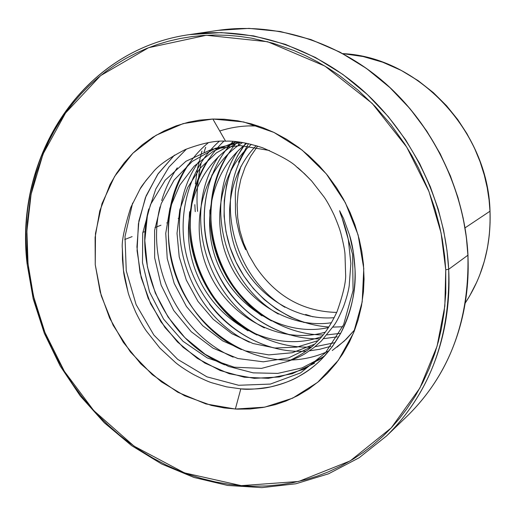 <?xml version="1.0" encoding="UTF-8"?>
<svg xmlns="http://www.w3.org/2000/svg" width="516" height="516" viewBox="0 0 516 516"><rect width="100%" height="100%" fill="white"/><g stroke="black" fill="none" stroke-linecap="round" stroke-linejoin="round"><path stroke-width="0.77" d="M465.309 302.918C482.957 275.989 491.193 245.397 490.032 211.147L490.084 222.738L489.303 234.954L487.452 247.828L484.324 261.244L479.725 275.047L476.803 282.033L469.618 295.997L465.316 302.898C482.905 276.021 491.122 245.468 489.968 211.225L465.084 227.833L489.968 211.225C487.988 130.651 417.844 57.018 342.901 53.638L363.116 56.541L382.717 62.223L401.209 70.402L418.186 80.689L433.35 92.628L446.553 105.741L457.744 119.577L466.98 133.734L474.365 147.873L480.08 161.734L484.305 175.111L487.239 187.869L489.065 199.918L489.961 211.057M467.98 255.078L467.896 255.214C470.276 300.299 459.021 365.244 407.485 415.825C449.294 374.519 469.431 320.978 467.896 255.214L448.675 269.3L445.74 269.758L444.837 306.136L437.065 346.223L419.908 388.026L391.192 427.945L350.171 460.917L298.648 481.46L241.301 485.646L184.502 472.895L134.134 446.185L93.783 410.607L64.384 371.346L44.918 332.381L33.475 296.139L28.025 263.74L27.051 263.515L27.374 263.289C14.616 156.638 82.786 49.452 189.43 34.624C247.499 26.097 312.535 45.93 362.806 90.39C412.865 135.05 445.198 202.459 448.675 269.3C450.416 337.767 429.705 393.327 386.529 435.968C439.729 383.762 451.274 316.244 448.675 269.3L467.896 255.214C464.71 191.017 433.73 126.433 385.568 83.656C337.206 41.08 274.447 22.098 218.184 30.36L249.002 28.38L280.278 31.495L310.929 39.564L339.934 52.122L366.47 68.447L389.961 87.649L410.085 108.805L426.758 131.051L440.116 153.626L450.404 175.917L457.956 197.48L463.149 217.997L466.348 237.276L467.883 254.969M124.756 239.514L132.102 236.612M142.816 232.381L144.286 231.8M154.974 227.575L160.966 225.208M166.758 222.918L167.552 222.609M178.181 218.41L178.665 218.216M340.521 213.876L342.063 217.926C345.359 227.279 347.487 234.832 348.435 240.585L350.854 263.56L349.197 285.832C348.423 291.346 346.526 298.306 343.508 306.71C339.489 316.166 336.361 322.345 334.123 325.248L321.397 340.966L313.992 347.526L305.891 353.157C301.654 355.93 295.733 358.633 288.109 361.264C301.525 354.943 311.174 348.41 317.063 341.663C324.235 334.942 330.93 324.854 337.148 311.406C343.321 293.714 346.139 281.278 345.604 274.106L344.991 254.259C344.811 250.634 343.521 243.991 341.121 234.335C340.186 230.265 337.857 223.873 334.136 215.153C330.317 207.155 326.996 201.143 324.177 197.118L311.658 181C302.763 172.028 297.829 167.397 296.855 167.1C292.346 162.25 280.93 155.806 262.605 147.763C247.48 142.887 235.135 140.687 225.576 141.171L212.856 119.028L243.662 121.957L273.951 132.425L302.041 150.021L326.312 173.873L345.359 202.691L358.085 234.87L363.78 268.578L362.187 301.912L353.505 333.026L338.348 360.284L317.663 382.33L292.675 398.159L264.76 407.15L235.354 409.046L240.817 388.864C253.124 389.445 263.031 388.793 270.545 386.916C281.026 384.588 290.34 381.13 298.487 376.551C315.418 367.56 329.505 353.105 340.747 333.188C351.512 311.174 356.266 289.85 355.021 269.217C354.221 255.362 352.389 243.971 349.526 235.044L343.566 218.571L339.605 210.709L340.521 213.876M344.991 254.259C344.804 250.589 343.514 243.952 341.121 234.335C340.186 230.271 337.857 223.88 334.136 215.153C330.311 207.148 326.989 201.137 324.177 197.118L311.658 181L304.53 173.757L296.855 167.1C292.385 162.276 280.968 155.826 262.605 147.763C247.416 142.874 235.077 140.674 225.576 141.171C215.514 140.449 202.13 143.222 185.418 149.492C168.816 157.993 157.844 165.765 152.504 172.808L145.938 180.555L140.094 188.966L130.761 207.477C124.259 228.149 121.46 241.907 122.363 248.764L122.466 259.49L123.447 270.32L127.923 291.598C128.297 294.03 130.883 300.86 135.669 312.09C139.552 320.075 143.126 326.396 146.389 331.053L159.902 348.126L175.64 362.664C179.82 366.115 185.721 370.037 193.358 374.429C202.82 379.266 209.186 382.104 212.457 382.949L226.569 386.852L240.817 388.864L235.354 409.046L205.91 403.944L177.781 392.244L152.239 374.616L130.374 351.925L113.127 325.235L101.239 295.726L95.247 264.708L95.473 233.548L101.981 203.652L114.61 176.427L132.883 153.22L156.077 135.263L183.161 123.608L212.856 119.028L225.576 141.171C215.443 140.462 202.059 143.235 185.418 149.492C168.867 157.954 157.896 165.726 152.504 172.808C144.899 181.761 140.765 187.147 140.094 188.966L130.761 207.477C124.272 228.091 121.473 241.849 122.363 248.764L123.447 270.32C123.672 273.977 125.169 281.072 127.923 291.598C128.303 294.036 130.883 300.867 135.669 312.09C139.546 320.062 143.119 326.383 146.389 331.053L159.902 348.126L175.64 362.664C179.826 366.121 185.728 370.043 193.358 374.429C202.82 379.26 209.18 382.098 212.457 382.949L226.569 386.852L240.817 388.864C246.977 389.812 256.891 389.167 270.545 386.916C283.02 383.82 292.333 380.363 298.487 376.551C308.129 371.056 316.14 364.947 322.513 358.22L332.568 346.275L340.747 333.188C350.886 314.038 355.64 292.714 355.021 269.217L353.337 251.982L349.526 235.044L343.566 218.571L339.605 210.709L342.063 217.926C345.365 227.292 347.487 234.845 348.435 240.585L350.854 263.56L349.197 285.832C348.423 291.334 346.526 298.3 343.508 306.71C339.483 316.173 336.355 322.352 334.123 325.248L321.397 340.966L313.992 347.526L305.891 353.157C301.666 355.924 295.739 358.626 288.109 361.264L261.528 368.392L234.251 367.198L207.219 357.885L183.012 341.276L163.578 319.114L149.563 292.017L142.487 262.638L142.713 233.129L150.504 204.607L165.197 180.181L185.96 161.269L211.902 149.234L240.159 145.57L269.429 150.485L240.159 145.57L211.902 149.234L185.96 161.269L165.197 180.181L150.504 204.607L142.713 233.129L142.487 262.638L149.563 292.017L163.578 319.114L183.012 341.276L207.219 357.885L234.251 367.198L261.528 368.392L288.109 361.264C301.57 354.905 311.219 348.377 317.063 341.663C324.196 334.994 330.898 324.906 337.148 311.406C343.327 293.668 346.146 281.233 345.604 274.106M245.023 167.377L250.608 156.335L257.652 146.099L250.608 156.335L245.023 167.377L240.817 179.375L238.179 191.875L240.83 179.316L245.023 167.377M237.689 217.668L237.134 204.452L238.179 191.875L237.134 204.491L237.689 217.668L239.856 230.568L243.558 243.023L239.863 230.581L237.689 217.668M255.368 266.211L248.776 255.007L243.558 243.023L248.731 254.923L255.368 266.211C275.576 296.145 302.686 311.548 336.709 312.425C302.686 311.548 275.576 296.145 255.368 266.211M238.96 231.749C240.121 236.457 242.346 242.436 245.629 249.699C242.346 242.43 240.121 236.444 238.96 231.749L236.825 222.409L238.96 231.749M235.496 212.837L236.825 222.409L235.496 212.837L235.315 193.726L235.496 212.837M238.405 174.853C236.483 183.29 235.451 189.578 235.315 193.726C235.451 189.585 236.483 183.296 238.405 174.853L240.978 166.255L238.405 174.853M238.527 162.147L248.454 143.661M313.031 316.824L305.666 314.45L313.031 316.824M302.821 321.997L303.808 322.416L302.815 321.997M189.43 34.624C82.586 49.472 14.267 156.851 27.051 263.508L28.025 263.74L26.916 231.155L31.102 194.242L43.06 154.039L65.526 113.036L100.626 75.607L148.576 47.704L206.355 35.275L267.669 41.744L324.938 66.1L372.171 103.381L406.698 147.06L428.951 191.488L441.083 232.98L445.74 269.758L445.798 293.133L444.057 312.819L441.354 328.905L438.4 341.437L434.756 353.666L429.241 368.482L422.739 382.633L415.27 396.095L406.879 408.807L399.565 418.366L391.728 427.371L383.388 435.82L372.371 445.502L363.09 452.545L353.415 458.963L340.87 466.045L327.879 472.075L317.179 476.145L306.278 479.525L292.43 482.783L281.181 484.614L266.985 485.943L252.737 486.201L241.301 485.646L229.884 484.434L215.727 481.996L201.691 478.551L190.61 475.094L177.02 469.928L166.352 465.116L153.323 458.305L140.733 450.655L128.568 442.167L119.196 434.814L107.986 424.984L99.427 416.599L89.268 405.518L81.625 396.23L72.679 384.098L64.423 371.423L56.941 358.31L51.503 347.5L45.414 333.633L41.145 322.339L34.217 299.209L29.522 275.647L27.741 260.754L26.974 248.835L26.832 233.98L27.387 222.119L30.263 198.718L32.592 187.231L36.333 173.099L44.202 151.291L49.014 140.771L54.38 130.587L60.288 120.776L66.751 111.327L73.756 102.278L81.257 93.706L89.249 85.604L97.743 77.987L106.683 70.911L116.042 64.416L125.827 58.495L136.018 53.18L146.525 48.517L157.367 44.511L168.526 41.183L179.936 38.552L191.546 36.636L203.369 35.456L215.359 35.011L227.427 35.314L239.566 36.378L251.763 38.203L273.009 43.221L293.997 50.562L305.769 55.773L317.308 61.707L328.608 68.357L339.631 75.704L358.014 90.119L375.164 106.464L390.799 124.485L404.802 144.074L411.968 155.838L418.508 167.984L428.396 190.056L435.169 209.541L439.6 226.131L442.322 239.514L444.682 256.297L445.74 269.758L448.675 269.3L447.017 250.621L443.65 230.536L438.207 209.148L430.305 186.669L419.572 163.411L405.653 139.855L388.29 116.642L367.366 94.551L342.959 74.504L315.418 57.457L285.342 44.331L253.608 35.881L221.261 32.598L189.43 34.624L218.184 30.36C274.544 22.085 337.354 41.093 385.71 83.656C433.866 126.426 464.8 190.965 467.98 255.104C469.521 320.849 449.359 374.423 407.485 415.825L386.529 435.968L359.117 457.776L328.569 473.798L295.855 483.776L261.915 487.633L227.679 485.453L194.016 477.474L161.74 464.045L131.58 445.611L104.213 422.701L80.219 395.907L60.114 365.876L44.324 333.31L33.211 298.945L27.051 263.547M212.856 119.028L199.634 120.118L188.572 122.189L176.085 125.885L164.178 130.903L152.936 137.185L142.481 144.648L132.883 153.22L124.233 162.792L116.59 173.279L110.031 184.56L99.769 210.934L95.099 237.405L95.247 264.708L100.156 291.908L109.624 318.069L123.318 342.321L140.784 363.838L161.444 381.872L184.618 395.759L211.373 405.421L224.241 407.937L237.212 409.136L250.15 408.988L262.954 407.472L275.48 404.608L285.916 401.067L297.629 395.701L308.729 389.038L319.101 381.13L327.318 373.403L336.045 363.348L342.695 353.918L349.429 342.024L354.247 331.188L358.149 319.791L361.477 305.962L363.464 291.637L364.064 279.13L363.464 264.34L361.839 251.653L359.188 239.043L354.84 224.563L350.061 212.476L343.301 198.866L336.567 187.76L327.666 175.537L319.23 165.823L308.516 155.439L298.712 147.46L286.599 139.281L273.964 132.431L262.754 127.633L251.357 123.872L237.87 120.828L224.363 119.228L212.856 119.028M199.956 168.448L198.854 174.834M238.405 144.699L239.605 142.487M205.684 147.266L204.059 152.181M201.292 162.276C197.357 180.658 196.132 197.015 197.615 211.36M195.242 211.67L194.822 204.633M195.37 183.928L197.647 167.971L201.956 151.072M304.479 322.532L290.102 316.85L276.563 309.097L264.25 299.564L253.408 288.579L243.913 276.021L236.005 262.076L229.975 247.145L225.982 231.684L224.086 216.191L224.241 200.621L226.537 185.05L230.994 169.964L237.508 155.851L245.835 143.126C221.499 175.395 217.43 221.338 234.819 259.554C252.098 297.635 289.521 324.545 328.866 326.976M332.891 327.112L342.663 326.751M289.618 334.897C249.834 321.649 223.002 294.165 209.115 252.447C197.48 214.05 206.832 169.377 233.064 141.436L225.337 150.73M212.102 174.627C198.473 213.108 202.704 250.318 224.795 286.257C245.706 318.437 283.645 339.754 319.739 338.825M323.642 338.664L337.251 336.825M209.406 303.95C231.865 334.445 270.829 353.873 306.149 351.093M309.497 350.822L319.759 349.267L330.82 346.281M314.521 363.251L292.32 373.694L268.391 378.325L244.287 377.222L220.171 370.514L197.396 358.439L177.459 341.953L160.94 321.836L148.144 298.267L140.023 272.725L136.927 246.867L138.901 220.861L146.125 195.867L158.212 173.602L174.46 155.11L157.677 174.376L145.402 197.673L138.417 223.789L137.075 250.757L141.171 277.608L150.659 303.827L164.985 327.525L183.103 347.307L204.871 363.09L229.188 373.7L254.285 378.351L279.311 376.964L303.518 369.282L324.977 355.608M132.606 203.065L124.995 236.567L126.252 270.758L136.101 304.595L153.858 335.026L177.697 359.368L206.91 376.828L238.637 385.271L270.365 384.078L300.538 372.907L325.512 352.699L343.63 324.641L353.067 290.476L352.583 254.278L342.063 217.926L352.583 254.278L353.067 290.476L343.63 324.641L325.512 352.699L300.538 372.907L270.365 384.078L238.637 385.271L206.91 376.828L177.697 359.368L153.858 335.026L136.101 304.595L126.252 270.758L124.995 236.567L132.606 203.065M311.735 346.649L288.567 357.898L263.315 361.813L237.87 358.53L213.069 348.177L191.255 331.736L173.75 310.542L161.127 285.129L154.658 257.813L154.606 230.4L161.205 203.646L174.034 180.161L192.178 161.469L215.295 148.337L241.243 142.332L215.295 148.337L192.178 161.469L174.034 180.161L161.205 203.646L154.606 230.4L154.658 257.813L161.127 285.129L173.75 310.542L191.255 331.736L213.069 348.177L237.87 358.53L263.315 361.813L288.567 357.898L311.735 346.649M314.367 344.282L292.204 352.75L268.842 354.885L245.384 350.893L222.693 340.87L202.691 325.686L186.411 306.446L174.221 283.452L167.229 258.484L165.746 233.335L169.912 208.29L179.697 185.283L194.222 166.12L213.34 151.162L236.018 141.687L213.34 151.162L194.222 166.12L179.697 185.283L169.912 208.29L165.746 233.335L167.229 258.484L174.221 283.452L186.411 306.452L202.691 325.686L222.693 340.87L245.384 350.893L268.842 354.885L292.204 352.75L314.373 344.282M318.069 340.625L296.823 347.12L274.925 348.016L252.924 343.488L231.826 333.652L213.237 319.307L197.97 301.383L186.308 280.065L179.213 256.833L177.02 233.342L179.807 209.78L187.669 187.566L199.995 168.403L216.352 152.897L236.418 141.726L216.352 152.897L199.995 168.403L187.669 187.566L179.807 209.78L177.02 233.342L179.213 256.833L186.308 280.065L197.97 301.383L213.237 319.307L231.826 333.652L252.924 343.488L274.925 348.016L296.823 347.12L318.069 340.625M238.992 142.023C193.648 165.326 175.956 226.801 197.725 275.97C218.849 325.422 275.48 353.918 321.745 336.535C275.48 353.918 218.849 325.422 197.725 275.97C175.956 226.801 193.648 165.326 238.985 142.023M325.235 332.162C280.872 345.404 228.794 317.811 208.638 271.597C187.863 225.589 202.291 167.868 242.617 142.551C202.291 167.868 187.863 225.589 208.638 271.597C228.794 317.811 280.872 345.404 325.235 332.162M328.486 327.55C286.141 337.096 238.269 310.368 219.139 267.127C199.402 224.047 211.102 169.951 246.835 143.319C211.102 169.951 199.402 224.047 219.139 267.12C238.269 310.368 286.141 337.096 328.486 327.55M331.485 322.726C291.263 328.937 247.358 303.073 229.291 262.65C210.618 222.338 219.926 171.802 251.408 144.357C219.926 171.802 210.618 222.338 229.291 262.65C247.358 303.073 291.263 328.937 331.485 322.726M334.226 317.682C296.171 320.894 256.136 295.945 239.114 258.213C221.577 220.525 228.646 173.621 256.226 145.667C228.646 173.621 221.577 220.525 239.114 258.213C256.136 295.945 296.171 320.894 334.226 317.682M273.757 347.913C232.581 336.684 199.318 302.189 187.353 258.78C175.788 216.959 188.405 168.693 219.152 141.378M237.328 141.823C209.212 174.079 202.956 224.228 221.512 265.243C239.721 306.31 281.233 334.774 323.068 334.942M327.021 334.865L340.67 333.33M223.886 141.191C190.378 172.925 180.755 228.349 200.44 273.325C219.616 318.617 266.14 349.455 311.341 346.984M315.012 346.713L335.103 342.63M208.445 142.629C171.009 173.086 158.141 231.091 176.975 278.963C195.409 327.537 243.417 361.548 290.914 360.039M291.766 360C304.685 359.452 317.114 356.408 329.047 350.867M332.259 350.519L344.365 340.966L354.827 329.672L346.488 338.947L337.064 347.094M248.454 125.917L258.168 125.988C245.081 125.311 232.265 126.981 219.726 130.993M186.502 149.027L168.964 167.042L155.793 189.024L147.557 214.14L144.815 240.585L147.415 266.914L155.297 292.991L168.119 317.101L184.883 337.645L205.239 354.363L228.536 366.431L253.156 372.855L277.737 373.403L302.021 367.914L324.241 356.401L317.527 360.671M224.634 364.851C167.506 341.502 132.354 269.223 148.782 208.903M233.187 357.143C178.742 333.768 145.312 265.011 160.012 206.884M161.689 200.595C165.275 188.604 170.474 177.678 177.285 167.829M241.43 349.609C174.976 320.32 145.757 223.938 188.114 164.823M249.37 342.237C185.438 312.573 157.832 219.61 198.608 161.927M257.02 335.007C195.596 305.008 169.57 215.391 208.786 159.128M264.392 327.912C205.471 297.609 180.974 211.276 218.655 156.432M271.493 320.933C215.069 290.373 192.068 207.251 228.24 153.826M278.337 314.063C224.395 283.271 202.865 203.317 237.547 151.317M284.922 307.284C233.471 276.299 213.372 199.46 246.59 148.885M490.032 211.147C488.072 130.638 417.947 56.979 342.882 53.625M248.009 330.84C209.528 306.736 185.386 258.368 189.63 211.741M261.844 315.811C247.867 305.569 236.309 292.895 227.175 277.789C222.841 270.042 219.629 263.218 217.52 257.31C211.966 241.94 209.419 226.169 209.889 209.993"/></g></svg>

